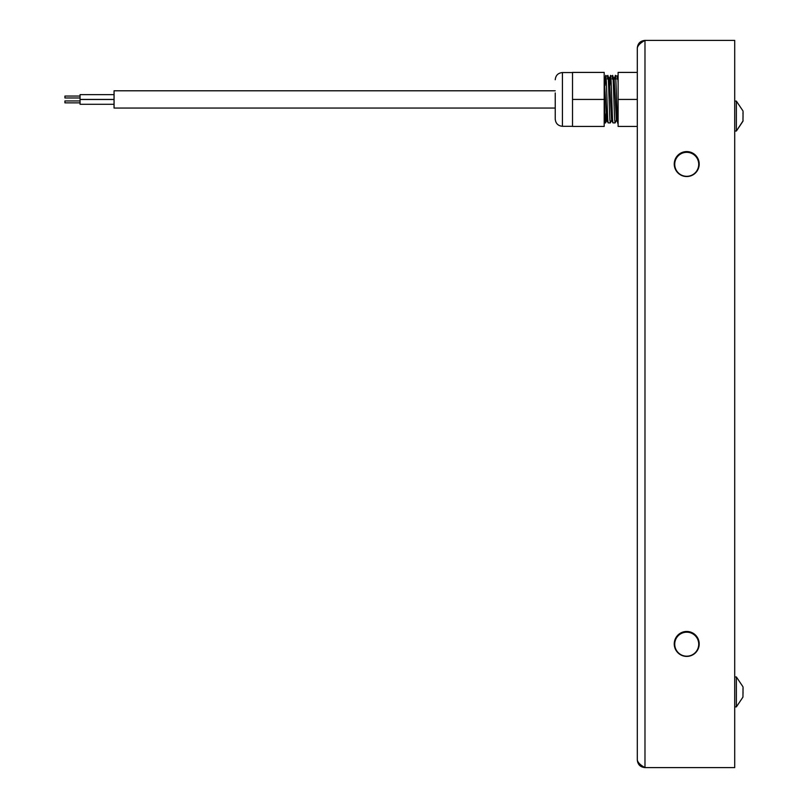 <?xml version="1.0" encoding="UTF-8"?>
<svg xmlns="http://www.w3.org/2000/svg" width="808" height="808" viewBox="0 0 808 808"><rect width="100%" height="100%" fill="white"/><g stroke="black" fill="none" stroke-linecap="round" stroke-linejoin="round"><path stroke-width="1.21" d="M637.3 759.924C637.754 762.479 640.32 765.045 644.976 767.6C640.31 767.145 637.754 764.59 637.3 759.924L637.3 48.076C637.754 43.41 640.31 40.855 644.976 40.4C640.32 42.955 637.754 45.521 637.3 48.076M734.714 767.6L734.714 40.4L644.976 40.4L644.976 767.6L734.714 767.6M686.729 631.462A12.473 12.473 0 0 0 674.246 643.936A12.473 12.473 0 0 0 686.729 656.409A12.473 12.473 0 0 0 699.203 643.936A12.473 12.473 0 0 0 686.729 631.462M686.729 151.591A12.473 12.473 0 0 0 674.246 164.064A12.473 12.473 0 0 0 686.729 176.538A12.473 12.473 0 0 0 699.203 164.064A12.473 12.473 0 0 0 686.729 151.591M686.729 656.187A11.999 11.999 0 0 1 674.731 644.188A11.999 11.999 0 0 1 686.729 632.189A11.999 11.999 0 0 1 698.728 644.188A11.999 11.999 0 0 1 686.729 656.187M686.729 176.316A11.999 11.999 0 0 1 674.731 164.317A11.999 11.999 0 0 1 686.729 152.318A11.999 11.999 0 0 1 698.728 164.317A11.999 11.999 0 0 1 686.729 176.316M734.714 131.048L736.371 131.048L736.371 101.101L734.714 101.101M743.057 116.726L743.037 117.231M743.037 120.554L742.946 118.766M742.986 118.988L743.057 111.797M743.067 112.201L743.037 111.514M743.057 112.514L742.936 113.474M742.936 121.281L736.371 131.048L742.996 120.958M743.037 693.082L743.057 692.577M734.714 676.952L736.371 676.952L742.936 686.719L736.371 676.952L736.371 706.899L742.936 697.132L743.057 687.638M743.067 688.052L743.037 687.356M743.057 688.365L742.936 689.315M637.3 126.442L618.11 126.442L618.11 72.407L637.3 72.407M637.3 99.424L618.11 99.424M618.11 82.972C617.766 75.195 617.433 73.892 617.1 79.063M618.11 77.154L617.494 75.912L615.383 75.912L613.979 78.851M618.11 122.937L616.383 119.998L614.1 78.841L612.696 75.912L610.585 75.912L609.182 78.851M618.11 120.907C617.07 138.077 616.029 57.398 614.989 79.063M606.212 113.413L605.556 122.887L605.101 119.786L604.192 95.99M611.707 119.998L610.303 122.937L609.899 119.786C609.101 105.878 608.293 62.61 607.505 79.063M609.878 85.436L610.192 79.063C610.979 62.61 611.787 105.878 612.585 119.786L612.929 122.877L611.585 119.998L609.303 78.851L607.899 75.912L605.788 75.912L604.192 79.942M605.071 85.436L605.384 79.063C606.182 62.6 606.99 105.909 607.788 119.786L608.131 122.887L610.303 122.937M616.504 119.998L615.1 122.937L614.696 119.786C613.898 105.848 613.1 62.63 612.302 79.063M612.929 122.877L615.1 122.937M608.131 122.887L606.788 119.998L604.192 78.184M604.192 99.424L604.192 72.407L572.519 72.407L572.519 126.442L604.192 126.442L604.192 99.424L572.519 99.424M555.237 92.95L555.237 119.099L555.237 92.95M80.053 102.858L64.933 102.858L64.933 100.939L80.053 100.939M80.053 97.98L64.933 97.98L64.933 96.061L80.053 96.061M114.059 104.293L80.053 104.293L80.053 99.495L114.059 99.495M555.237 90.789L114.059 90.789L114.059 99.424L80.053 99.424L80.053 94.627L114.059 94.627M114.059 99.424L114.059 108.06L555.237 108.06M572.519 126.3L562.439 126.3L562.439 72.548C558.065 72.983 555.672 75.376 555.237 79.75M742.936 110.868L736.371 101.101L742.936 110.868M734.714 706.899L736.371 706.899L742.936 697.132M605.505 122.937L604.192 122.937M605.556 122.887L606.899 119.998M562.439 126.3C558.065 125.866 555.672 123.472 555.237 119.099M572.519 72.548L562.439 72.548"/></g></svg>
